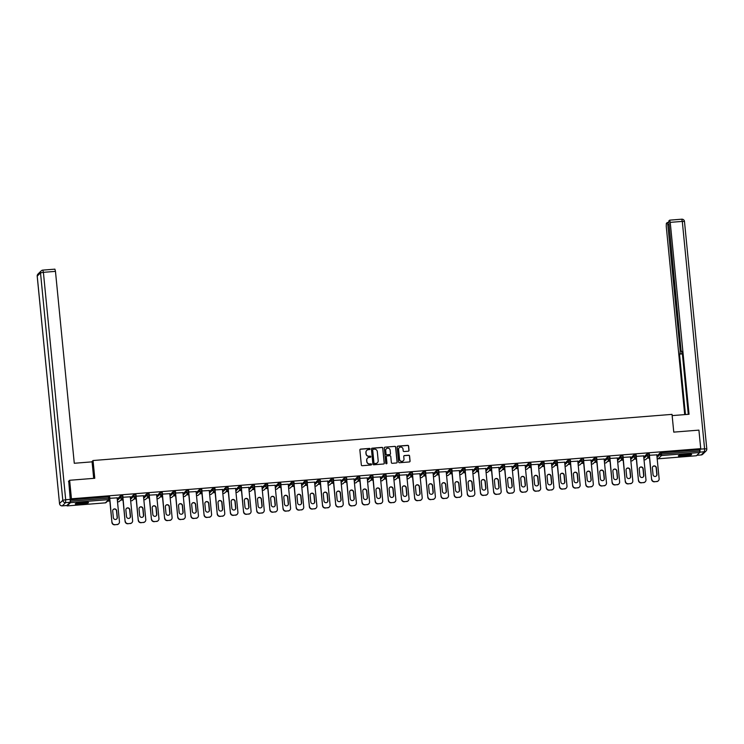 <?xml version="1.0" encoding="UTF-8"?>
<svg xmlns="http://www.w3.org/2000/svg" width="744" height="744" viewBox="0 0 744 744"><rect width="100%" height="100%" fill="white"/><g stroke="black" fill="none" stroke-linecap="round" stroke-linejoin="round"><path stroke-width="1.12" d="M370.056 448.939A0.586 0.577 45.4 0 0 369.415 448.409L360.617 449.106A0.837 0.828 45.4 0 0 359.873 449.999L361.333 464.944A0.837 0.828 45.4 0 0 362.244 465.707L371.042 465A0.586 0.577 45.4 0 0 371.572 464.377A0.586 0.577 45.4 0 0 370.931 463.838L369.796 463.931A2.688 2.641 45.4 0 1 366.885 461.485L366.764 460.238A2.688 2.641 45.4 0 1 369.154 457.374L370.289 457.281A0.586 0.577 45.4 0 0 370.81 456.658A0.586 0.577 45.4 0 0 370.177 456.119L369.033 456.212A2.688 2.641 45.4 0 1 366.122 453.766L366.002 452.529A2.688 2.641 45.4 0 1 368.392 449.655L369.536 449.571A0.586 0.577 45.4 0 0 370.056 448.939M369.824 449.46A0.586 0.577 45.4 0 0 369.303 448.52L360.505 449.218A0.837 0.828 45.4 0 0 360.059 449.395M371.34 464.898A0.586 0.577 45.4 0 0 370.819 463.958L369.796 463.931M370.586 457.179A0.586 0.577 45.4 0 0 370.056 456.239L369.033 456.212M685.912 454.268A6.677 0.809 174.4 0 0 678.361 455.821A6.677 0.809 174.4 0 0 684.099 456.063A6.677 0.809 174.4 0 0 691.641 454.51A6.677 0.809 174.4 0 0 685.912 454.268M82.779 502.339A6.677 0.809 174.4 0 0 75.237 503.893A6.677 0.809 174.4 0 0 80.966 504.134A6.677 0.809 174.4 0 0 88.517 502.581A6.677 0.809 174.4 0 0 82.779 502.339M408.279 451.208A0.837 0.828 45.4 0 0 409.023 450.306L408.614 446.121A0.837 0.828 45.4 0 0 407.703 445.358L397.928 446.13A0.837 0.828 45.4 0 0 397.184 447.032L398.644 461.968A0.837 0.828 45.4 0 0 399.556 462.731L409.33 461.95A0.837 0.828 45.4 0 0 410.074 461.057L409.581 455.988A0.837 0.828 45.4 0 0 408.67 455.226L404.485 455.561A0.837 0.828 45.4 0 0 403.741 456.463L403.992 458.964A2.251 2.204 45.4 0 1 401.025 461.224A2.251 2.204 45.4 0 1 399.556 459.318L398.589 449.488A2.251 2.204 45.4 0 1 401.555 447.228A2.251 2.204 45.4 0 1 403.025 449.134L403.183 450.771A0.837 0.828 45.4 0 0 404.094 451.534L408.279 451.208M68.485 481.405L69.629 480.28L94.776 478.271L93.037 460.527L672.027 414.371L673.766 432.125L698.914 430.125L700.727 448.641L71.452 498.796L70.364 499.866L70.494 501.214L108.717 498.173L108.587 496.815L70.364 499.866M69.629 480.28L71.452 498.796M382.853 448.167A0.837 0.828 45.4 0 0 381.942 447.404L372.177 448.186A0.837 0.828 45.4 0 0 371.423 449.078L372.893 464.014A0.837 0.828 45.4 0 0 373.795 464.786L383.569 464.005A0.837 0.828 45.4 0 0 384.323 463.112L382.742 448.288A0.837 0.828 45.4 0 0 381.83 447.525L372.056 448.297A0.837 0.828 45.4 0 0 371.609 448.474M385.048 447.163L394.822 446.381A0.837 0.828 45.4 0 1 395.734 447.144L397.194 462.08A0.837 0.828 45.4 0 1 396.45 462.973L392.265 463.307A0.837 0.828 45.4 0 1 391.363 462.545L390.767 456.491A0.837 0.828 45.4 0 0 389.856 455.728L387.085 455.942A0.837 0.828 45.4 0 0 386.331 456.844L386.954 463.149A0.586 0.577 45.4 0 1 386.173 463.745A0.586 0.577 45.4 0 1 385.792 463.242L384.304 448.055A0.837 0.828 45.4 0 1 385.048 447.163L394.822 446.381M93.037 460.527L91.651 461.885M66.941 505.418L67.127 505.911L70.448 502.656L70.494 501.214M105.332 502.86L67.127 505.911L105.378 502.851L108.671 499.615L70.448 502.656M700.727 448.641L699.639 449.711L699.723 452.501L696.384 455.747M649.512 457.988L647.159 458.174M636.343 459.039L633.99 459.225M623.184 460.08L620.831 460.276M610.024 461.131L607.671 461.317M596.855 462.182L594.503 462.368M583.696 463.233L581.343 463.419M570.536 464.284L568.184 464.47M557.368 465.335L555.015 465.521M544.208 466.376L541.855 466.572M531.049 467.427L528.696 467.613M517.88 468.478L515.527 468.664M504.72 469.529L502.367 469.715M491.561 470.58L489.208 470.766M478.392 471.622L476.039 471.817M465.233 472.673L462.88 472.858M452.064 473.723L449.72 473.909M438.904 474.774L436.551 474.96M425.745 475.825L423.392 476.011M412.576 476.867L410.223 477.062M399.416 477.918L397.064 478.104M386.257 478.969L383.904 479.155M373.088 480.019L370.735 480.206M359.929 481.07L357.576 481.256M346.769 482.121L344.416 482.307M333.6 483.163L331.247 483.349M320.441 484.214L318.088 484.4M307.281 485.265L304.928 485.451M294.113 486.316L291.76 486.502M280.953 487.366L278.6 487.553M267.793 488.408L265.441 488.603M254.625 489.459L252.272 489.645M241.465 490.51L239.112 490.696M228.306 491.561L225.953 491.747M215.137 492.612L212.784 492.798M201.977 493.653L199.625 493.849M188.809 494.704L186.456 494.89M175.649 495.755L173.296 495.941M162.49 496.806L160.137 496.992M149.321 497.857L146.968 498.043M136.161 498.899L133.808 499.094M123.002 499.949L120.649 500.135M109.833 501L107.48 501.186M117.264 497.857L109.824 498.294M656.906 456.053L659.984 453.031L661.416 452.752L661.556 454.11L699.779 451.059M699.639 449.711L661.416 452.752M108.587 496.815L109.684 496.862L109.805 498.201M643.746 457.104L646.815 454.073L649.363 453.849L649.475 455.179M630.587 458.155L633.656 455.123L636.194 454.9L636.315 456.23M620.496 456.174L623.035 455.951L623.156 457.328A1.283 1.256 45.4 0 1 622.793 458.341A1.283 1.283 0 0 0 623.165 457.3L620.626 457.532L620.496 456.174L617.418 459.197M607.327 457.225L609.875 457.002L609.996 458.378A1.283 1.256 45.4 0 1 609.624 459.392A1.283 1.283 0 0 0 610.006 458.351L607.457 458.574L607.327 457.225L604.258 460.248M591.099 461.299L594.168 458.276L596.707 458.044L596.827 459.383M581.008 459.327L583.547 459.094L583.668 460.471A1.283 1.256 45.4 0 1 583.305 461.485A1.283 1.283 0 0 0 583.677 460.452L581.138 460.676L581.008 459.327L577.93 462.349M564.77 463.4L567.839 460.369L570.388 460.145L570.499 461.475M554.68 461.42L557.219 461.196L557.34 462.573A1.283 1.256 45.4 0 1 556.977 463.586A1.283 1.283 0 0 0 557.358 462.545L554.81 462.777L554.68 461.42L551.611 464.451M538.442 465.493L541.511 462.47L544.059 462.247L544.171 463.577M528.352 463.521L530.9 463.289L531.021 464.675A1.283 1.256 45.4 0 1 530.649 465.688A1.283 1.283 0 0 0 531.03 464.647L528.482 464.87L528.352 463.521L525.283 466.544M512.123 467.595L515.192 464.572L517.731 464.34L517.852 465.67M498.954 468.646L502.023 465.614L504.571 465.391L504.683 466.721M485.795 469.697L488.864 466.665L491.412 466.442L491.524 467.771M472.635 470.738L475.704 467.716L478.243 467.492L478.364 468.822M459.467 471.789L462.536 468.767L465.084 468.543L465.195 469.873M446.307 472.84L449.376 469.817L451.915 469.585L452.036 470.915M436.217 470.859L438.755 470.636L438.876 472.012A1.283 1.256 45.4 0 1 438.514 473.026A1.283 1.283 0 0 0 438.886 471.994L436.347 472.217L436.217 470.859L433.138 473.891M419.979 474.942L423.048 471.91L425.596 471.687L425.708 473.017M409.888 472.961L412.427 472.738L412.548 474.114A1.283 1.256 45.4 0 1 412.185 475.128A1.283 1.283 0 0 0 412.567 474.086L410.018 474.319L409.888 472.961L406.819 475.983M396.729 474.012L399.268 473.788L399.389 475.165A1.283 1.256 45.4 0 1 399.026 476.179A1.283 1.283 0 0 0 399.398 475.137L396.859 475.36L396.729 474.012L393.65 477.034M380.491 478.085L383.56 475.063L386.108 474.83L386.22 476.16M370.4 476.113L372.939 475.881L373.06 477.257A1.283 1.256 45.4 0 1 372.698 478.271A1.283 1.283 0 0 0 373.079 477.239L370.531 477.462L370.4 476.113L367.331 479.136M354.163 480.187L357.241 477.155L359.78 476.932L359.891 478.262M344.072 478.206L346.62 477.983L346.741 479.359A1.283 1.256 45.4 0 1 346.369 480.373A1.283 1.283 0 0 0 346.751 479.331L344.202 479.564L344.072 478.206L341.003 481.229M327.844 482.279L330.913 479.257L333.452 479.034L333.572 480.364M314.675 483.33L317.744 480.308L320.292 480.075L320.404 481.415M301.515 484.381L304.584 481.359L307.132 481.126L307.244 482.456M288.356 485.432L291.425 482.4L293.964 482.177L294.085 483.507M275.187 486.483L278.256 483.451L280.804 483.228L280.916 484.558M262.028 487.525L265.097 484.502L267.645 484.279L267.756 485.609M251.937 485.553L254.476 485.321L254.597 486.706A1.283 1.256 45.4 0 1 254.234 487.72A1.283 1.283 0 0 0 254.606 486.678L252.067 486.901L251.937 485.553L248.868 488.576M235.699 489.626L238.768 486.604L241.316 486.371L241.428 487.701M225.609 487.646L228.148 487.422L228.268 488.799A1.283 1.256 45.4 0 1 227.906 489.812A1.283 1.283 0 0 0 228.287 488.78L225.739 489.003L225.609 487.646L222.54 490.677M209.371 491.728L212.449 488.696L214.988 488.473L215.109 489.803M199.28 489.747L201.829 489.524L201.95 490.901A1.283 1.256 45.4 0 1 201.587 491.914A1.283 1.283 0 0 0 201.959 490.873L199.42 491.096L199.28 489.747L196.211 492.77M186.121 490.798L188.66 490.575L188.781 491.951A1.283 1.256 45.4 0 1 188.418 492.965A1.283 1.283 0 0 0 188.799 491.924L186.251 492.147L186.121 490.798L183.052 493.821M169.883 494.872L172.961 491.849L175.5 491.617L175.621 492.946M159.793 492.891L162.341 492.668L162.462 494.044A1.283 1.256 45.4 0 1 162.09 495.058A1.283 1.283 0 0 0 162.471 494.025L159.932 494.249L159.793 492.891L156.724 495.923M143.564 496.973L146.633 493.942L149.172 493.718L149.293 495.048M133.474 494.993L136.013 494.769L136.133 496.146A1.283 1.256 45.4 0 1 135.771 497.159A1.283 1.283 0 0 0 136.143 496.118L133.604 496.35L133.474 494.993L130.395 498.015M117.236 499.066L120.305 496.043L122.853 495.82L122.965 497.15M130.284 496.815L122.983 497.243M143.443 495.764L136.152 496.192M156.603 494.723L149.312 495.141M169.772 493.672L162.48 494.09M182.931 492.621L175.64 493.04M196.09 491.57L188.799 491.998M209.259 490.519L201.968 490.947M222.419 489.478L215.128 489.896M235.588 488.427L228.287 488.845M248.747 487.376L241.456 487.794M261.907 486.325L254.615 486.753M275.075 485.274L267.775 485.702M288.235 484.223L280.944 484.651M301.394 483.181L294.103 483.6M314.563 482.131L307.263 482.549M327.723 481.08L320.432 481.508M340.882 480.029L333.591 480.457M354.051 478.978L346.751 479.406M367.211 477.936L359.919 478.355M380.37 476.885L373.079 477.304M393.539 475.834L386.238 476.262M406.698 474.784L399.407 475.211M419.858 473.733L412.567 474.161M433.027 472.691L425.735 473.11M446.186 471.64L438.895 472.059M459.355 470.589L452.054 471.008M472.514 469.538L465.223 469.966M485.674 468.488L478.383 468.915M498.843 467.446L491.542 467.864M512.002 466.395L504.711 466.814M525.162 465.344L517.87 465.763M538.331 464.293L531.03 464.721M551.49 463.242L544.199 463.67M564.649 462.191L557.358 462.619M577.818 461.15L570.518 461.568M590.978 460.099L583.687 460.517M604.137 459.048L596.846 459.476M617.306 457.997L610.006 458.425M630.466 456.946L623.174 457.374M643.625 455.905L636.334 456.323M656.794 454.854L649.503 455.272M366.708 450.455A2.688 2.641 45.4 0 0 365.89 452.64L366.002 452.529M368.922 456.332A2.688 2.641 45.4 0 1 366.011 453.887L365.89 452.64M367.471 458.174A2.688 2.641 45.4 0 0 366.643 460.359L366.764 460.238M369.675 464.042A2.688 2.641 45.4 0 1 366.764 461.606L366.643 460.359M384.016 463.828A0.837 0.828 45.4 0 0 384.202 463.224L382.742 448.288M373.2 449.274A0.586 0.577 45.4 0 0 372.679 449.906L373.962 463.01A0.586 0.577 45.4 0 0 374.595 463.549L375.794 463.456A2.688 2.641 45.4 0 0 378.185 460.583L377.31 451.627A2.688 2.641 45.4 0 0 374.399 449.181L373.2 449.274M372.791 449.497A0.586 0.577 45.4 0 0 372.558 450.018L372.679 449.906M377.366 462.768A2.688 2.641 45.4 0 1 375.683 463.568L374.483 463.661A0.586 0.577 45.4 0 1 373.841 463.131L372.558 450.018M396.896 462.796A0.837 0.828 45.4 0 0 397.082 462.191L395.613 447.256A0.837 0.828 45.4 0 0 394.711 446.493M386.517 456.239A0.837 0.828 45.4 0 0 386.22 456.956L386.954 463.149M390.144 450.204A2.251 2.204 45.4 0 0 386.359 448.781A2.251 2.204 45.4 0 0 385.718 450.557L386.062 454.017A0.837 0.828 45.4 0 0 386.964 454.789L389.744 454.565A0.837 0.828 45.4 0 0 390.488 453.663L390.144 450.204M386.303 448.837A2.251 2.204 45.4 0 0 385.606 450.669L385.718 450.557M390.191 454.389A0.837 0.828 45.4 0 1 389.624 454.677L386.852 454.9A0.837 0.828 45.4 0 1 385.941 454.138L385.606 450.669M399.175 447.767A2.251 2.204 45.4 0 0 398.477 449.599L398.589 449.488M403.295 460.806A2.251 2.204 45.4 0 1 399.444 459.439L398.477 449.599M409.777 461.773A0.837 0.828 45.4 0 0 409.963 461.168L409.46 456.109A0.837 0.828 45.4 0 0 408.558 455.347L404.373 455.681A0.837 0.828 45.4 0 0 403.927 455.858M408.726 451.031A0.837 0.828 45.4 0 0 408.902 450.427L408.493 446.233A0.837 0.828 45.4 0 0 407.582 445.47L397.817 446.251A0.837 0.828 45.4 0 0 397.37 446.428M114.725 524.808L117.171 524.455L114.725 524.808A2.567 2.52 -134.6 0 1 111.944 522.474L109.638 499.01M118.64 523.832A2.567 2.52 -134.6 0 1 117.003 524.632M113.2 509.547A2.009 1.972 -134.6 0 1 116.501 510.905L117.152 517.499A2.009 1.972 -134.6 0 1 116.669 519.005M111.944 522.474L109.796 498.629M112.112 522.307A2.567 2.52 45.4 0 0 114.892 524.641M117.171 524.455A2.567 2.52 45.4 0 0 119.459 521.721L117.106 497.708M112.716 511.054A2.009 1.972 -134.6 0 1 115.367 509.026A2.009 1.972 -134.6 0 1 116.678 510.737L117.329 517.331A2.009 1.972 -134.6 0 1 114.669 519.349A2.009 1.972 -134.6 0 1 113.358 517.647L112.716 511.054M127.884 523.757L130.34 523.404L127.884 523.757A2.567 2.52 -134.6 0 1 125.104 521.423L122.807 497.959M131.8 522.781A2.567 2.52 -134.6 0 1 130.163 523.581M126.359 508.505A2.009 1.972 -134.6 0 1 129.67 509.863L130.312 516.457A2.009 1.972 -134.6 0 1 129.828 517.954M125.104 521.423L122.955 497.578M125.28 521.256A2.567 2.52 45.4 0 0 128.061 523.59M130.34 523.404A2.567 2.52 45.4 0 0 132.618 520.67L130.265 496.657M125.876 510.003A2.009 1.972 -134.6 0 1 128.526 507.985A2.009 1.972 -134.6 0 1 129.847 509.686L130.488 516.28A2.009 1.972 -134.6 0 1 127.838 518.308A2.009 1.972 -134.6 0 1 126.527 516.596L125.876 510.003M141.044 522.716L143.499 522.362L141.044 522.716A2.567 2.52 -134.6 0 1 138.263 520.381L135.966 496.908M144.968 521.73A2.567 2.52 -134.6 0 1 143.322 522.53M139.528 507.454A2.009 1.972 -134.6 0 1 142.829 508.812L143.48 515.406A2.009 1.972 -134.6 0 1 142.988 516.903M138.263 520.381L136.124 496.527M138.44 520.205A2.567 2.52 45.4 0 0 141.221 522.539M143.499 522.362A2.567 2.52 45.4 0 0 145.787 519.619L143.425 495.616M139.035 508.952A2.009 1.972 -134.6 0 1 141.695 506.934A2.009 1.972 -134.6 0 1 143.006 508.636L143.648 515.229A2.009 1.972 -134.6 0 1 140.997 517.257A2.009 1.972 -134.6 0 1 139.686 515.546L139.035 508.952M154.213 521.665L156.659 521.312L154.213 521.665A2.567 2.52 -134.6 0 1 151.432 519.331L149.126 495.857M158.128 520.688A2.567 2.52 -134.6 0 1 156.491 521.479M152.687 506.404A2.009 1.972 -134.6 0 1 155.989 507.761L156.64 514.355A2.009 1.972 -134.6 0 1 156.156 515.852M151.432 519.331L149.284 495.476M151.609 519.154A2.567 2.52 45.4 0 0 154.38 521.488M156.659 521.312A2.567 2.52 45.4 0 0 158.946 518.568L156.593 494.565M152.204 507.901A2.009 1.972 -134.6 0 1 154.854 505.883A2.009 1.972 -134.6 0 1 156.166 507.585L156.817 514.178A2.009 1.972 -134.6 0 1 154.166 516.206A2.009 1.972 -134.6 0 1 152.846 514.495L152.204 507.901M167.372 520.614L169.827 520.261L167.372 520.614A2.567 2.52 -134.6 0 1 164.591 518.28L162.294 494.806M171.287 519.638A2.567 2.52 -134.6 0 1 169.651 520.428M165.847 505.353A2.009 1.972 -134.6 0 1 169.158 506.711L169.799 513.304A2.009 1.972 -134.6 0 1 169.316 514.811M164.591 518.28L162.443 494.425M164.768 518.103A2.567 2.52 45.4 0 0 167.549 520.437M169.827 520.261A2.567 2.52 45.4 0 0 172.106 517.526L169.753 493.514M165.363 506.859A2.009 1.972 -134.6 0 1 168.014 504.832A2.009 1.972 -134.6 0 1 169.334 506.543L169.976 513.137A2.009 1.972 -134.6 0 1 167.326 515.155A2.009 1.972 -134.6 0 1 166.014 513.453L165.363 506.859M180.532 519.563L182.987 519.21L180.532 519.563A2.567 2.52 -134.6 0 1 177.751 517.229L175.454 493.765M184.456 518.587A2.567 2.52 -134.6 0 1 182.81 519.386M179.016 504.302A2.009 1.972 -134.6 0 1 182.317 505.66L182.968 512.253A2.009 1.972 -134.6 0 1 182.475 513.76M177.751 517.229L175.612 493.384M177.928 517.061A2.567 2.52 45.4 0 0 180.708 519.396M182.987 519.21A2.567 2.52 45.4 0 0 185.275 516.476L182.912 492.463M178.532 505.808A2.009 1.972 -134.6 0 1 181.183 503.781A2.009 1.972 -134.6 0 1 182.494 505.492L183.136 512.086A2.009 1.972 -134.6 0 1 180.485 514.104A2.009 1.972 -134.6 0 1 179.174 512.402L178.532 505.808M87.29 502.246A5.775 0.698 -5.6 0 1 83.979 503A5.775 0.698 -5.6 0 1 76.372 503.316M77.943 502.963A5.348 0.651 174.4 0 0 83.774 502.544A5.348 0.651 174.4 0 0 85.681 502.2M75.832 503.483A6.631 0.809 174.4 0 0 84.295 503.074A6.631 0.809 174.4 0 0 87.848 502.302M690.423 454.175A5.775 0.698 -5.6 0 1 687.103 454.928A5.775 0.698 -5.6 0 1 679.495 455.244M681.067 454.891A5.348 0.651 174.4 0 0 686.898 454.472A5.348 0.651 174.4 0 0 688.804 454.128M678.965 455.412A6.631 0.809 174.4 0 0 687.428 454.993A6.631 0.809 174.4 0 0 690.971 454.231M93.698 478.364L92.079 461.847L74.279 463.27L55.465 271.365L43.394 272.332L65.695 499.736L70.252 499.373L68.718 481.182M66.858 505.501L70.15 502.256L65.593 502.619L62.301 505.864L66.765 505.511M42.892 270.128L54.907 269.151L55.465 271.365M70.252 499.373L70.15 502.256M672.148 415.617L689.046 414.269L670.232 222.363L669.674 220.15L668.744 221.042L681.002 349.885L681.551 352.107L682.192 352.033L681.551 352.107M688.302 414.334L682.146 351.54L681.597 352.079M701.108 454.947L701.155 454.965A2.567 2.567 0 0 0 702.755 454.231A2.567 2.52 45.4 0 1 701.201 454.937L696.886 455.3L701.201 454.937L704.494 451.692L699.797 452.194M668.726 224.669L667.824 224.744L667.266 222.521L666.345 223.414L666.243 226.297L684.703 414.613M682.322 353.4L679.523 354.125L685.457 414.557M680.072 353.586L680.174 350.703L681.086 350.629M667.824 224.744L680.174 350.703M699.937 452.054L700.048 449.311M682.378 353.893L679.523 354.125M193.7 518.512L196.146 518.159L193.7 518.512A2.567 2.52 -134.6 0 1 190.92 516.178L188.613 492.714M197.616 517.536A2.567 2.52 -134.6 0 1 195.979 518.336M192.175 503.26A2.009 1.972 -134.6 0 1 195.486 504.609L196.128 511.212A2.009 1.972 -134.6 0 1 195.644 512.709M190.92 516.178L188.771 492.333M191.096 516.011A2.567 2.52 45.4 0 0 193.877 518.345M196.146 518.159A2.567 2.52 45.4 0 0 198.434 515.425L196.081 491.412M191.692 504.758A2.009 1.972 -134.6 0 1 194.342 502.739A2.009 1.972 -134.6 0 1 195.653 504.441L196.304 511.035A2.009 1.972 -134.6 0 1 193.654 513.053A2.009 1.972 -134.6 0 1 192.333 511.351L191.692 504.758M206.86 517.461L209.315 517.108L206.86 517.461A2.567 2.52 -134.6 0 1 204.079 515.127L201.782 491.663M210.775 516.485A2.567 2.52 -134.6 0 1 209.138 517.285M205.344 502.209A2.009 1.972 -134.6 0 1 208.645 503.567L209.287 510.161A2.009 1.972 -134.6 0 1 208.804 511.658M204.079 515.127L201.931 491.282M204.256 514.96A2.567 2.52 45.4 0 0 207.037 517.294M209.315 517.108A2.567 2.52 45.4 0 0 211.594 514.374L209.241 490.361M204.851 503.707A2.009 1.972 -134.6 0 1 207.502 501.689A2.009 1.972 -134.6 0 1 208.822 503.39L209.464 509.984A2.009 1.972 -134.6 0 1 206.813 512.011A2.009 1.972 -134.6 0 1 205.502 510.3L204.851 503.707M220.019 516.42L222.475 516.066L220.019 516.42A2.567 2.52 -134.6 0 1 217.248 514.085L214.942 490.612M223.944 515.443A2.567 2.52 -134.6 0 1 222.298 516.234M218.504 501.158A2.009 1.972 -134.6 0 1 221.805 502.516L222.456 509.11A2.009 1.972 -134.6 0 1 221.963 510.607M217.248 514.085L215.1 490.231M217.415 513.909A2.567 2.52 45.4 0 0 220.196 516.243M222.475 516.066A2.567 2.52 45.4 0 0 224.762 513.323L222.41 489.32M218.02 502.656A2.009 1.972 -134.6 0 1 220.67 500.638A2.009 1.972 -134.6 0 1 221.982 502.339L222.633 508.933A2.009 1.972 -134.6 0 1 219.973 510.961A2.009 1.972 -134.6 0 1 218.662 509.249L218.02 502.656M233.188 515.369L235.643 515.015L233.188 515.369A2.567 2.52 -134.6 0 1 230.407 513.034L228.101 489.561M237.103 514.392A2.567 2.52 -134.6 0 1 235.467 515.183M231.663 500.108A2.009 1.972 -134.6 0 1 234.974 501.465L235.615 508.059A2.009 1.972 -134.6 0 1 235.132 509.566M230.407 513.034L228.259 489.18M230.584 512.858A2.567 2.52 45.4 0 0 233.365 515.192M235.643 515.015A2.567 2.52 45.4 0 0 237.922 512.272L235.569 488.269M231.179 501.614A2.009 1.972 -134.6 0 1 233.83 499.587A2.009 1.972 -134.6 0 1 235.141 501.298L235.792 507.892A2.009 1.972 -134.6 0 1 233.142 509.91A2.009 1.972 -134.6 0 1 231.821 508.208L231.179 501.614M246.348 514.318L248.803 513.965L246.348 514.318A2.567 2.52 -134.6 0 1 243.567 511.984L241.27 488.52M250.263 513.341A2.567 2.52 -134.6 0 1 248.626 514.141M244.832 499.057A2.009 1.972 -134.6 0 1 248.133 500.414L248.775 507.008A2.009 1.972 -134.6 0 1 248.291 508.515M243.567 511.984L241.419 488.138M243.744 511.816A2.567 2.52 45.4 0 0 246.524 514.151M248.803 513.965A2.567 2.52 45.4 0 0 251.081 511.23L248.728 487.218M244.339 500.563A2.009 1.972 -134.6 0 1 246.989 498.536A2.009 1.972 -134.6 0 1 248.31 500.247L248.952 506.841A2.009 1.972 -134.6 0 1 246.301 508.859A2.009 1.972 -134.6 0 1 244.99 507.157L244.339 500.563M259.517 513.267L261.962 512.914L259.517 513.267A2.567 2.52 -134.6 0 1 256.736 510.933L254.429 487.469M263.432 512.291A2.567 2.52 -134.6 0 1 261.786 513.09M257.991 498.006A2.009 1.972 -134.6 0 1 261.293 499.364L261.944 505.957A2.009 1.972 -134.6 0 1 261.451 507.464M256.736 510.933L254.588 487.088M256.903 510.765A2.567 2.52 45.4 0 0 259.684 513.1M261.962 512.914A2.567 2.52 45.4 0 0 264.25 510.179L261.897 486.167M257.508 499.512A2.009 1.972 -134.6 0 1 260.158 497.485A2.009 1.972 -134.6 0 1 261.469 499.196L262.121 505.79A2.009 1.972 -134.6 0 1 259.461 507.808A2.009 1.972 -134.6 0 1 258.149 506.106L257.508 499.512M272.676 512.216L275.131 511.863L272.676 512.216A2.567 2.52 -134.6 0 1 269.895 509.882L267.598 486.418M276.591 511.24A2.567 2.52 -134.6 0 1 274.954 512.039M271.151 496.964A2.009 1.972 -134.6 0 1 274.462 498.322L275.103 504.916A2.009 1.972 -134.6 0 1 274.62 506.413M269.895 509.882L267.747 486.037M270.072 509.714A2.567 2.52 45.4 0 0 272.853 512.049M275.131 511.863A2.567 2.52 45.4 0 0 277.41 509.129L275.057 485.116M270.667 498.461A2.009 1.972 -134.6 0 1 273.318 496.443A2.009 1.972 -134.6 0 1 274.629 498.145L275.28 504.739A2.009 1.972 -134.6 0 1 272.63 506.766A2.009 1.972 -134.6 0 1 271.309 505.055L270.667 498.461M285.836 511.175L288.291 510.821L285.836 511.175A2.567 2.52 -134.6 0 1 283.055 508.84L280.758 485.367M289.751 510.198A2.567 2.52 -134.6 0 1 288.114 510.989M284.32 495.913A2.009 1.972 -134.6 0 1 287.621 497.271L288.272 503.865A2.009 1.972 -134.6 0 1 287.779 505.362M283.055 508.84L280.907 484.986M283.232 508.664A2.567 2.52 45.4 0 0 286.012 510.998M288.291 510.821A2.567 2.52 45.4 0 0 290.569 508.078L288.216 484.074M283.827 497.411A2.009 1.972 -134.6 0 1 286.487 495.392A2.009 1.972 -134.6 0 1 287.798 497.094L288.44 503.688A2.009 1.972 -134.6 0 1 285.789 505.715A2.009 1.972 -134.6 0 1 284.478 504.004L283.827 497.411M299.004 510.124L301.45 509.77L299.004 510.124A2.567 2.52 -134.6 0 1 296.224 507.789L293.917 484.316M302.92 509.147A2.567 2.52 -134.6 0 1 301.283 509.938M297.479 494.862A2.009 1.972 -134.6 0 1 300.781 496.22L301.432 502.814A2.009 1.972 -134.6 0 1 300.948 504.32M296.224 507.789L294.075 483.935M296.391 507.613A2.567 2.52 45.4 0 0 299.172 509.947M301.45 509.77A2.567 2.52 45.4 0 0 303.738 507.027L301.385 483.023M296.996 496.369A2.009 1.972 -134.6 0 1 299.646 494.341A2.009 1.972 -134.6 0 1 300.957 496.053L301.608 502.646A2.009 1.972 -134.6 0 1 298.949 504.665A2.009 1.972 -134.6 0 1 297.637 502.963L296.996 496.369M312.164 509.073L314.619 508.719L312.164 509.073A2.567 2.52 -134.6 0 1 309.383 506.738L307.086 483.274M316.079 508.096A2.567 2.52 -134.6 0 1 314.442 508.887M310.639 493.811A2.009 1.972 -134.6 0 1 313.949 495.169L314.591 501.763A2.009 1.972 -134.6 0 1 314.108 503.269M309.383 506.738L307.235 482.884M309.56 506.571A2.567 2.52 45.4 0 0 312.341 508.905M314.619 508.719A2.567 2.52 45.4 0 0 316.898 505.985L314.545 481.973M310.155 495.318A2.009 1.972 -134.6 0 1 312.806 493.291A2.009 1.972 -134.6 0 1 314.117 495.002L314.768 501.596A2.009 1.972 -134.6 0 1 312.117 503.614A2.009 1.972 -134.6 0 1 310.806 501.912L310.155 495.318M325.323 508.022L327.779 507.668L325.323 508.022A2.567 2.52 -134.6 0 1 322.543 505.688L320.246 482.224M329.239 507.045A2.567 2.52 -134.6 0 1 327.602 507.845M323.807 492.761A2.009 1.972 -134.6 0 1 327.109 494.118L327.76 500.712A2.009 1.972 -134.6 0 1 327.267 502.219M322.543 505.688L320.394 481.842M322.719 505.52A2.567 2.52 45.4 0 0 325.5 507.854M327.779 507.668A2.567 2.52 45.4 0 0 330.057 504.934L327.704 480.922M323.315 494.267A2.009 1.972 -134.6 0 1 325.974 492.24A2.009 1.972 -134.6 0 1 327.286 493.951L327.927 500.545A2.009 1.972 -134.6 0 1 325.277 502.563A2.009 1.972 -134.6 0 1 323.966 500.861L323.315 494.267M338.492 506.971L340.938 506.618L338.492 506.971A2.567 2.52 -134.6 0 1 335.711 504.637L333.405 481.173M342.407 505.994A2.567 2.52 -134.6 0 1 340.771 506.794M336.967 491.719A2.009 1.972 -134.6 0 1 340.268 493.077L340.919 499.67A2.009 1.972 -134.6 0 1 340.436 501.168M335.711 504.637L333.563 480.791M335.879 504.469A2.567 2.52 45.4 0 0 338.659 506.804M340.938 506.618A2.567 2.52 45.4 0 0 343.226 503.883L340.873 479.871M336.483 493.216A2.009 1.972 -134.6 0 1 339.134 491.198A2.009 1.972 -134.6 0 1 340.445 492.9L341.096 499.494A2.009 1.972 -134.6 0 1 338.436 501.521A2.009 1.972 -134.6 0 1 337.125 499.81L336.483 493.216M351.652 505.929L354.107 505.576L351.652 505.929A2.567 2.52 -134.6 0 1 348.871 503.595L346.574 480.122M355.567 504.953A2.567 2.52 -134.6 0 1 353.93 505.743M350.126 490.668A2.009 1.972 -134.6 0 1 353.437 492.026L354.079 498.62A2.009 1.972 -134.6 0 1 353.595 500.117M348.871 503.595L346.723 479.741M349.048 503.418A2.567 2.52 45.4 0 0 351.828 505.753M354.107 505.576A2.567 2.52 45.4 0 0 356.385 502.832L354.032 478.829M349.643 492.165A2.009 1.972 -134.6 0 1 352.293 490.147A2.009 1.972 -134.6 0 1 353.614 491.849L354.256 498.443A2.009 1.972 -134.6 0 1 351.605 500.47A2.009 1.972 -134.6 0 1 350.294 498.759L349.643 492.165M364.811 504.878L367.266 504.525L364.811 504.878A2.567 2.52 -134.6 0 1 362.03 502.544L359.733 479.071M368.726 503.902A2.567 2.52 -134.6 0 1 367.09 504.692M363.295 489.617A2.009 1.972 -134.6 0 1 366.597 490.975L367.248 497.569A2.009 1.972 -134.6 0 1 366.755 499.066M362.03 502.544L359.891 478.69M362.207 502.367A2.567 2.52 45.4 0 0 364.988 504.702M367.266 504.525A2.567 2.52 45.4 0 0 369.554 501.781L367.192 477.778M362.802 491.114A2.009 1.972 -134.6 0 1 365.462 489.096A2.009 1.972 -134.6 0 1 366.773 490.798L367.415 497.392A2.009 1.972 -134.6 0 1 364.765 499.419A2.009 1.972 -134.6 0 1 363.453 497.708L362.802 491.114M377.98 503.828L380.426 503.474L377.98 503.828A2.567 2.52 -134.6 0 1 375.199 501.493L372.893 478.029M381.895 502.851A2.567 2.52 -134.6 0 1 380.258 503.642M376.455 488.566A2.009 1.972 -134.6 0 1 379.756 489.924L380.407 496.518A2.009 1.972 -134.6 0 1 379.924 498.024M375.199 501.493L373.051 477.639M375.376 501.316A2.567 2.52 45.4 0 0 378.147 503.651M380.426 503.474A2.567 2.52 45.4 0 0 382.714 500.74L380.361 476.727M375.971 490.073A2.009 1.972 -134.6 0 1 378.622 488.045A2.009 1.972 -134.6 0 1 379.933 489.757L380.584 496.35A2.009 1.972 -134.6 0 1 377.933 498.368A2.009 1.972 -134.6 0 1 376.613 496.666L375.971 490.073M391.139 502.777L393.595 502.423L391.139 502.777A2.567 2.52 -134.6 0 1 388.359 500.442L386.062 476.978M395.055 501.8A2.567 2.52 -134.6 0 1 393.418 502.6M389.614 487.515A2.009 1.972 -134.6 0 1 392.925 488.873L393.567 495.467A2.009 1.972 -134.6 0 1 393.083 496.973M388.359 500.442L386.21 476.597M388.535 500.275A2.567 2.52 45.4 0 0 391.316 502.609M393.595 502.423A2.567 2.52 45.4 0 0 395.873 499.689L393.52 475.676M389.131 489.022A2.009 1.972 -134.6 0 1 391.781 486.995A2.009 1.972 -134.6 0 1 393.102 488.706L393.743 495.299A2.009 1.972 -134.6 0 1 391.093 497.318A2.009 1.972 -134.6 0 1 389.782 495.616L389.131 489.022M404.299 501.726L406.754 501.372L404.299 501.726A2.567 2.52 -134.6 0 1 401.518 499.391L399.221 475.928M408.224 500.749A2.567 2.52 -134.6 0 1 406.577 501.549M402.783 486.474A2.009 1.972 -134.6 0 1 406.084 487.832L406.736 494.425A2.009 1.972 -134.6 0 1 406.243 495.923M401.518 499.391L399.379 475.546M401.695 499.224A2.567 2.52 45.4 0 0 404.476 501.558M406.754 501.372A2.567 2.52 45.4 0 0 409.042 498.638L406.68 474.626M402.29 487.971A2.009 1.972 -134.6 0 1 404.95 485.953A2.009 1.972 -134.6 0 1 406.261 487.655L406.903 494.249A2.009 1.972 -134.6 0 1 404.252 496.276A2.009 1.972 -134.6 0 1 402.941 494.565L402.29 487.971M417.468 500.684L419.914 500.331L417.468 500.684A2.567 2.52 -134.6 0 1 414.687 498.35L412.381 474.877M421.383 499.698A2.567 2.52 -134.6 0 1 419.746 500.498M415.942 485.423A2.009 1.972 -134.6 0 1 419.253 486.781L419.895 493.374A2.009 1.972 -134.6 0 1 419.411 494.872M414.687 498.35L412.539 474.495M414.864 498.173A2.567 2.52 45.4 0 0 417.644 500.507M419.914 500.331A2.567 2.52 45.4 0 0 422.201 497.587L419.849 473.584M415.459 486.92A2.009 1.972 -134.6 0 1 418.109 484.902A2.009 1.972 -134.6 0 1 419.421 486.604L420.072 493.198A2.009 1.972 -134.6 0 1 417.421 495.225A2.009 1.972 -134.6 0 1 416.101 493.514L415.459 486.92M430.627 499.633L433.082 499.28L430.627 499.633A2.567 2.52 -134.6 0 1 427.847 497.299L425.549 473.826M434.543 498.657A2.567 2.52 -134.6 0 1 432.906 499.447M429.111 484.372A2.009 1.972 -134.6 0 1 432.413 485.73L433.055 492.323A2.009 1.972 -134.6 0 1 432.571 493.821M427.847 497.299L425.698 473.444M428.023 497.122A2.567 2.52 45.4 0 0 430.804 499.457M433.082 499.28A2.567 2.52 45.4 0 0 435.361 496.536L433.008 472.533M428.618 485.869A2.009 1.972 -134.6 0 1 431.269 483.851A2.009 1.972 -134.6 0 1 432.589 485.553L433.231 492.147A2.009 1.972 -134.6 0 1 430.581 494.174A2.009 1.972 -134.6 0 1 429.269 492.463L428.618 485.869M443.787 498.582L446.242 498.229L443.787 498.582A2.567 2.52 -134.6 0 1 441.015 496.248L438.709 472.775M447.711 497.606A2.567 2.52 -134.6 0 1 446.065 498.396M442.271 483.321A2.009 1.972 -134.6 0 1 445.572 484.679L446.223 491.273A2.009 1.972 -134.6 0 1 445.73 492.779M441.015 496.248L438.867 472.394M441.183 496.071A2.567 2.52 45.4 0 0 443.963 498.406M446.242 498.229A2.567 2.52 45.4 0 0 448.53 495.495L446.168 471.482M441.787 484.828A2.009 1.972 -134.6 0 1 444.438 482.8A2.009 1.972 -134.6 0 1 445.749 484.511L446.391 491.105A2.009 1.972 -134.6 0 1 443.74 493.123A2.009 1.972 -134.6 0 1 442.429 491.421L441.787 484.828M456.956 497.531L459.411 497.178L456.956 497.531A2.567 2.52 -134.6 0 1 454.175 495.197L451.868 471.733M460.871 496.555A2.567 2.52 -134.6 0 1 459.234 497.355M455.43 482.27A2.009 1.972 -134.6 0 1 458.741 483.628L459.383 490.222A2.009 1.972 -134.6 0 1 458.899 491.728M454.175 495.197L452.027 471.352M454.352 495.03A2.567 2.52 45.4 0 0 457.132 497.364M459.411 497.178A2.567 2.52 45.4 0 0 461.689 494.444L459.336 470.431M454.947 483.777A2.009 1.972 -134.6 0 1 457.597 481.749A2.009 1.972 -134.6 0 1 458.909 483.461L459.56 490.054A2.009 1.972 -134.6 0 1 456.909 492.072A2.009 1.972 -134.6 0 1 455.588 490.37L454.947 483.777M470.115 496.481L472.57 496.127L470.115 496.481A2.567 2.52 -134.6 0 1 467.334 494.146L465.037 470.682M474.03 495.504A2.567 2.52 -134.6 0 1 472.394 496.304M468.599 481.219A2.009 1.972 -134.6 0 1 471.901 482.577L472.542 489.18A2.009 1.972 -134.6 0 1 472.059 490.677M467.334 494.146L465.186 470.301M467.511 493.979A2.567 2.52 45.4 0 0 470.292 496.313M472.57 496.127A2.567 2.52 45.4 0 0 474.849 493.393L472.496 469.38M468.106 482.726A2.009 1.972 -134.6 0 1 470.757 480.708A2.009 1.972 -134.6 0 1 472.077 482.41L472.719 489.003A2.009 1.972 -134.6 0 1 470.069 491.021A2.009 1.972 -134.6 0 1 468.757 489.32L468.106 482.726M483.284 495.43L485.73 495.076L483.284 495.43A2.567 2.52 -134.6 0 1 480.503 493.095L478.197 469.631M487.199 494.453A2.567 2.52 -134.6 0 1 485.553 495.253M481.759 480.178A2.009 1.972 -134.6 0 1 485.06 481.535L485.711 488.129A2.009 1.972 -134.6 0 1 485.218 489.626M480.503 493.095L478.355 469.25M480.671 492.928A2.567 2.52 45.4 0 0 483.451 495.262M485.73 495.076A2.567 2.52 45.4 0 0 488.018 492.342L485.665 468.329M481.275 481.675A2.009 1.972 -134.6 0 1 483.926 479.657A2.009 1.972 -134.6 0 1 485.237 481.359L485.888 487.952A2.009 1.972 -134.6 0 1 483.228 489.98A2.009 1.972 -134.6 0 1 481.917 488.269L481.275 481.675M496.443 494.388L498.899 494.035L496.443 494.388A2.567 2.52 -134.6 0 1 493.663 492.054L491.366 468.581M500.359 493.411A2.567 2.52 -134.6 0 1 498.722 494.202M494.918 479.127A2.009 1.972 -134.6 0 1 498.229 480.485L498.871 487.078A2.009 1.972 -134.6 0 1 498.387 488.576M493.663 492.054L491.514 468.199M493.839 491.877A2.567 2.52 45.4 0 0 496.62 494.211M498.899 494.035A2.567 2.52 45.4 0 0 501.177 491.291L498.824 467.288M494.435 480.624A2.009 1.972 -134.6 0 1 497.085 478.606A2.009 1.972 -134.6 0 1 498.396 480.308L499.047 486.901A2.009 1.972 -134.6 0 1 496.397 488.929A2.009 1.972 -134.6 0 1 495.076 487.218L494.435 480.624M509.603 493.337L512.058 492.984L509.603 493.337A2.567 2.52 -134.6 0 1 506.822 491.003L504.525 467.53M513.518 492.361A2.567 2.52 -134.6 0 1 511.881 493.151M508.087 478.076A2.009 1.972 -134.6 0 1 511.388 479.434L512.03 486.027A2.009 1.972 -134.6 0 1 511.546 487.534M506.822 491.003L504.674 467.148M506.999 490.826A2.567 2.52 45.4 0 0 509.779 493.16M512.058 492.984A2.567 2.52 45.4 0 0 514.337 490.24L511.984 466.237M507.594 479.582A2.009 1.972 -134.6 0 1 510.254 477.555A2.009 1.972 -134.6 0 1 511.565 479.266L512.207 485.86A2.009 1.972 -134.6 0 1 509.556 487.878A2.009 1.972 -134.6 0 1 508.245 486.176L507.594 479.582M522.772 492.286L525.217 491.933L522.772 492.286A2.567 2.52 -134.6 0 1 519.991 489.952L517.684 466.488M526.687 491.31A2.567 2.52 -134.6 0 1 525.05 492.11M521.246 477.025A2.009 1.972 -134.6 0 1 524.548 478.383L525.199 484.976A2.009 1.972 -134.6 0 1 524.706 486.483M519.991 489.952L517.843 466.107M520.158 489.784A2.567 2.52 45.4 0 0 522.939 492.119M525.217 491.933A2.567 2.52 45.4 0 0 527.505 489.199L525.152 465.186M520.763 478.531A2.009 1.972 -134.6 0 1 523.413 476.504A2.009 1.972 -134.6 0 1 524.725 478.215L525.376 484.809A2.009 1.972 -134.6 0 1 522.716 486.827A2.009 1.972 -134.6 0 1 521.404 485.125L520.763 478.531M535.931 491.235L538.386 490.882L535.931 491.235A2.567 2.52 -134.6 0 1 533.15 488.901L530.853 465.437M539.846 490.259A2.567 2.52 -134.6 0 1 538.21 491.059M534.406 475.974A2.009 1.972 -134.6 0 1 537.717 477.332L538.358 483.926A2.009 1.972 -134.6 0 1 537.875 485.432M533.15 488.901L531.002 465.056M533.327 488.734A2.567 2.52 45.4 0 0 536.108 491.068M538.386 490.882A2.567 2.52 45.4 0 0 540.665 488.148L538.312 464.135M533.922 477.481A2.009 1.972 -134.6 0 1 536.573 475.453A2.009 1.972 -134.6 0 1 537.884 477.164L538.535 483.758A2.009 1.972 -134.6 0 1 535.885 485.776A2.009 1.972 -134.6 0 1 534.573 484.074L533.922 477.481M549.091 490.184L551.546 489.831L549.091 490.184A2.567 2.52 -134.6 0 1 546.31 487.85L544.013 464.386M553.006 489.208A2.567 2.52 -134.6 0 1 551.369 490.008M547.575 474.932A2.009 1.972 -134.6 0 1 550.876 476.29L551.527 482.884A2.009 1.972 -134.6 0 1 551.034 484.381M546.31 487.85L544.162 464.005M546.487 487.683A2.567 2.52 45.4 0 0 549.267 490.017M551.546 489.831A2.567 2.52 45.4 0 0 553.824 487.097L551.471 463.084M547.082 476.43A2.009 1.972 -134.6 0 1 549.742 474.412A2.009 1.972 -134.6 0 1 551.053 476.113L551.695 482.707A2.009 1.972 -134.6 0 1 549.044 484.735A2.009 1.972 -134.6 0 1 547.733 483.023L547.082 476.43M562.259 489.143L564.705 488.789L562.259 489.143A2.567 2.52 -134.6 0 1 559.479 486.809L557.172 463.335M566.175 488.166A2.567 2.52 -134.6 0 1 564.538 488.957M560.734 473.882A2.009 1.972 -134.6 0 1 564.036 475.239L564.687 481.833A2.009 1.972 -134.6 0 1 564.203 483.33M559.479 486.809L557.33 462.954M559.646 486.632A2.567 2.52 45.4 0 0 562.427 488.966M564.705 488.789A2.567 2.52 45.4 0 0 566.993 486.046L564.64 462.043M560.251 475.379A2.009 1.972 -134.6 0 1 562.901 473.361A2.009 1.972 -134.6 0 1 564.212 475.063L564.863 481.656A2.009 1.972 -134.6 0 1 562.204 483.684A2.009 1.972 -134.6 0 1 560.892 481.973L560.251 475.379M575.419 488.092L577.874 487.739L575.419 488.092A2.567 2.52 -134.6 0 1 572.638 485.758L570.341 462.284M579.334 487.115A2.567 2.52 -134.6 0 1 577.697 487.906M573.894 472.831A2.009 1.972 -134.6 0 1 577.205 474.188L577.846 480.782A2.009 1.972 -134.6 0 1 577.363 482.289M572.638 485.758L570.49 461.903M572.815 485.581A2.567 2.52 45.4 0 0 575.596 487.915M577.874 487.739A2.567 2.52 45.4 0 0 580.153 484.995L577.8 460.992M573.41 474.328A2.009 1.972 -134.6 0 1 576.061 472.31A2.009 1.972 -134.6 0 1 577.372 474.021L578.023 480.615A2.009 1.972 -134.6 0 1 575.372 482.633A2.009 1.972 -134.6 0 1 574.061 480.931L573.41 474.328M588.578 487.041L591.034 486.688L588.578 487.041A2.567 2.52 -134.6 0 1 585.798 484.707L583.501 461.243M592.494 486.065A2.567 2.52 -134.6 0 1 590.857 486.855M587.062 471.78A2.009 1.972 -134.6 0 1 590.364 473.138L591.015 479.731A2.009 1.972 -134.6 0 1 590.522 481.238M585.798 484.707L583.659 460.852M585.974 484.539A2.567 2.52 45.4 0 0 588.755 486.874M591.034 486.688A2.567 2.52 45.4 0 0 593.312 483.953L590.959 459.941M586.57 473.286A2.009 1.972 -134.6 0 1 589.229 471.259A2.009 1.972 -134.6 0 1 590.541 472.97L591.182 479.564A2.009 1.972 -134.6 0 1 588.532 481.582A2.009 1.972 -134.6 0 1 587.221 479.88L586.57 473.286M601.747 485.99L604.193 485.637L601.747 485.99A2.567 2.52 -134.6 0 1 598.966 483.656L596.66 460.192M605.663 485.014A2.567 2.52 -134.6 0 1 604.026 485.813M600.222 470.729A2.009 1.972 -134.6 0 1 603.524 472.087L604.174 478.68A2.009 1.972 -134.6 0 1 603.691 480.187M598.966 483.656L596.818 459.811M599.143 483.488A2.567 2.52 45.4 0 0 601.915 485.823M604.193 485.637A2.567 2.52 45.4 0 0 606.481 482.903L604.128 458.89M599.738 472.235A2.009 1.972 -134.6 0 1 602.389 470.208A2.009 1.972 -134.6 0 1 603.7 471.919L604.351 478.513A2.009 1.972 -134.6 0 1 601.691 480.531A2.009 1.972 -134.6 0 1 600.38 478.829L599.738 472.235M614.907 484.939L617.362 484.586L614.907 484.939A2.567 2.52 -134.6 0 1 612.126 482.605L609.829 459.141M618.822 483.963A2.567 2.52 -134.6 0 1 617.185 484.763M613.381 469.687A2.009 1.972 -134.6 0 1 616.692 471.045L617.334 477.639A2.009 1.972 -134.6 0 1 616.85 479.136M612.126 482.605L609.978 458.76M612.303 482.438A2.567 2.52 45.4 0 0 615.083 484.772M617.362 484.586A2.567 2.52 45.4 0 0 619.64 481.852L617.288 457.839M612.898 471.185A2.009 1.972 -134.6 0 1 615.548 469.166A2.009 1.972 -134.6 0 1 616.869 470.868L617.511 477.462A2.009 1.972 -134.6 0 1 614.86 479.489A2.009 1.972 -134.6 0 1 613.549 477.778L612.898 471.185M628.066 483.898L630.521 483.544L628.066 483.898A2.567 2.52 -134.6 0 1 625.286 481.563L622.988 458.09M631.991 482.912A2.567 2.52 -134.6 0 1 630.345 483.712M626.55 468.636A2.009 1.972 -134.6 0 1 629.852 469.994L630.503 476.588A2.009 1.972 -134.6 0 1 630.01 478.085M625.286 481.563L623.146 457.709M625.462 481.387A2.567 2.52 45.4 0 0 628.243 483.721M630.521 483.544A2.567 2.52 45.4 0 0 632.809 480.801L630.447 456.797M626.057 470.134A2.009 1.972 -134.6 0 1 628.717 468.116A2.009 1.972 -134.6 0 1 630.029 469.817L630.67 476.411A2.009 1.972 -134.6 0 1 628.02 478.439A2.009 1.972 -134.6 0 1 626.708 476.727L626.057 470.134M641.235 482.847L643.681 482.493L641.235 482.847A2.567 2.52 -134.6 0 1 638.454 480.512L636.148 457.039M645.15 481.87A2.567 2.52 -134.6 0 1 643.514 482.661M639.71 467.585A2.009 1.972 -134.6 0 1 643.011 468.943L643.662 475.537A2.009 1.972 -134.6 0 1 643.179 477.034M638.454 480.512L636.306 456.658M638.631 480.336A2.567 2.52 45.4 0 0 641.402 482.67M643.681 482.493A2.567 2.52 45.4 0 0 645.969 479.75L643.616 455.747M639.226 469.083A2.009 1.972 -134.6 0 1 641.877 467.065A2.009 1.972 -134.6 0 1 643.188 468.767L643.839 475.36A2.009 1.972 -134.6 0 1 641.189 477.388A2.009 1.972 -134.6 0 1 639.868 475.676L639.226 469.083M654.394 481.796L656.85 481.442L654.394 481.796A2.567 2.52 -134.6 0 1 651.614 479.462L649.317 455.998M658.31 480.819A2.567 2.52 -134.6 0 1 656.673 481.61M652.879 466.534A2.009 1.972 -134.6 0 1 656.18 467.892L656.822 474.486A2.009 1.972 -134.6 0 1 656.338 475.993M651.614 479.462L649.466 455.607M651.791 479.285A2.567 2.52 45.4 0 0 654.571 481.619M656.85 481.442A2.567 2.52 45.4 0 0 659.128 478.708L656.775 454.696M652.386 468.041A2.009 1.972 -134.6 0 1 655.036 466.014A2.009 1.972 -134.6 0 1 656.357 467.725L656.999 474.319A2.009 1.972 -134.6 0 1 654.348 476.337A2.009 1.972 -134.6 0 1 653.037 474.635L652.386 468.041M106.15 502.498A1.283 1.283 0 0 1 105.35 502.87L105.378 502.851A1.283 1.256 45.4 0 0 106.15 502.498L109.442 499.261A1.283 1.256 45.4 0 0 109.805 498.238L108.717 498.173L108.671 499.615A1.283 1.256 45.4 0 0 109.442 499.261A1.283 1.283 0 0 0 109.824 498.22L109.684 496.862M699.723 452.501L661.5 455.551L658.207 458.788L696.431 455.747L658.161 458.797M657.138 458.351A1.283 1.256 -134.6 0 0 658.207 458.788L658.189 458.806A1.283 1.283 0 0 1 657.138 458.388M657.045 457.402L660.114 454.379L661.556 454.11L661.5 455.551A1.283 1.256 -134.6 0 1 660.114 454.379L659.984 453.031M117.366 500.424L120.435 497.392L120.305 496.043M121.877 497.122L120.435 497.392A1.283 1.256 -134.6 0 0 121.83 498.564A1.283 1.256 45.4 0 0 122.974 497.197L121.877 497.122M117.468 501.4A1.283 1.283 0 0 0 118.519 501.819A1.283 1.256 -134.6 0 1 117.459 501.363M130.535 499.373L133.604 496.35A1.283 1.256 -134.6 0 0 134.99 497.513A1.283 1.256 45.4 0 0 135.771 497.159L132.478 500.405A1.283 1.256 45.4 0 1 131.697 500.759A1.283 1.256 -134.6 0 1 130.628 500.312M143.694 498.322L146.763 495.299L146.633 493.942M156.854 497.271L159.932 494.249A1.283 1.256 -134.6 0 0 161.318 495.411A1.283 1.256 45.4 0 0 162.09 495.058L158.807 498.303A1.283 1.256 45.4 0 1 158.026 498.657A1.283 1.256 -134.6 0 1 156.947 498.22M170.023 496.22L173.092 493.198L172.961 491.849M183.182 495.179L186.251 492.147A1.283 1.256 -134.6 0 0 187.646 493.319A1.283 1.256 45.4 0 0 188.418 492.965L185.126 496.211A1.283 1.256 45.4 0 1 184.354 496.564A1.283 1.256 -134.6 0 1 183.275 496.118M196.342 494.128L199.42 491.096A1.283 1.256 -134.6 0 0 200.806 492.268A1.283 1.256 45.4 0 0 201.587 491.914L198.295 495.16A1.283 1.256 45.4 0 1 197.513 495.513A1.283 1.256 -134.6 0 1 196.435 495.067M209.51 493.077L212.579 490.054L212.449 488.696M222.67 492.026L225.739 489.003A1.283 1.256 -134.6 0 0 227.134 490.166A1.283 1.256 45.4 0 0 227.906 489.812L224.614 493.058A1.283 1.256 45.4 0 1 223.842 493.411A1.283 1.256 -134.6 0 1 222.763 492.974A1.283 1.283 0 0 0 224.614 493.058M235.829 490.975L238.908 487.952L238.768 486.604M248.998 489.933L252.067 486.901A1.283 1.256 -134.6 0 0 253.453 488.073A1.283 1.256 45.4 0 0 254.234 487.72L250.942 490.956A1.283 1.256 45.4 0 1 250.17 491.319A1.283 1.256 -134.6 0 1 249.091 490.873M262.158 488.882L265.227 485.851L265.097 484.502M275.327 487.832L278.396 484.809L278.256 483.451M288.486 486.781L291.555 483.758L291.425 482.4M301.646 485.73L304.714 482.707L304.584 481.359M314.814 484.688L317.883 481.656L317.744 480.308M327.974 483.637L331.043 480.605L330.913 479.257M341.133 482.586L344.202 479.564A1.283 1.256 -134.6 0 0 345.597 480.726A1.283 1.256 45.4 0 0 346.369 480.373L343.077 483.619A1.283 1.256 45.4 0 1 342.305 483.972A1.283 1.256 -134.6 0 1 341.226 483.526M354.302 481.535L357.371 478.513L357.241 477.155M367.462 480.485L370.531 477.462A1.283 1.256 -134.6 0 0 371.926 478.625A1.283 1.256 45.4 0 0 372.698 478.271L369.405 481.517A1.283 1.256 45.4 0 1 368.633 481.87A1.283 1.256 -134.6 0 1 367.555 481.433M380.621 479.434L383.69 476.411L383.56 475.063M393.79 478.392L396.859 475.36A1.283 1.256 -134.6 0 0 398.245 476.532A1.283 1.256 45.4 0 0 399.026 476.179L395.734 479.424A1.283 1.256 45.4 0 1 394.952 479.778A1.283 1.256 -134.6 0 1 393.883 479.331M406.949 477.341L410.018 474.319A1.283 1.256 -134.6 0 0 411.413 475.481A1.283 1.256 45.4 0 0 412.185 475.128L408.893 478.373A1.283 1.256 45.4 0 1 408.121 478.727A1.283 1.256 -134.6 0 1 407.042 478.28A1.283 1.283 0 0 0 408.893 478.373M420.109 476.29L423.187 473.268L423.048 471.91M433.278 475.239L436.347 472.217A1.283 1.256 -134.6 0 0 437.732 473.379A1.283 1.256 45.4 0 0 438.514 473.026L435.221 476.272A1.283 1.256 45.4 0 1 434.44 476.625A1.283 1.256 -134.6 0 1 433.371 476.188A1.283 1.283 0 0 0 435.221 476.272M446.437 474.188L449.506 471.166L449.376 469.817M459.597 473.147L462.675 470.115L462.536 468.767M472.766 472.096L475.834 469.064L475.704 467.716M485.925 471.045L488.994 468.023L488.864 466.665M499.084 469.994L502.163 466.972L502.023 465.614M512.253 468.943L515.322 465.921L515.192 464.572M525.413 467.902L528.482 464.87A1.283 1.256 -134.6 0 0 529.877 466.042A1.283 1.256 45.4 0 0 530.649 465.688L527.356 468.925A1.283 1.256 45.4 0 1 526.585 469.278A1.283 1.256 -134.6 0 1 525.506 468.841A1.283 1.283 0 0 0 527.356 468.925M538.582 466.851L541.651 463.819L541.511 462.47M551.741 465.8L554.81 462.777A1.283 1.256 -134.6 0 0 556.205 463.94A1.283 1.256 45.4 0 0 556.977 463.586L553.685 466.832A1.283 1.256 45.4 0 1 552.913 467.186A1.283 1.256 -134.6 0 1 551.834 466.739M564.901 464.749L567.97 461.726L567.839 460.369M578.069 463.698L581.138 460.676A1.283 1.256 -134.6 0 0 582.524 461.838A1.283 1.256 45.4 0 0 583.305 461.485L580.013 464.73A1.283 1.256 45.4 0 1 579.232 465.084A1.283 1.256 -134.6 0 1 578.162 464.647M591.229 462.656L594.298 459.625L594.168 458.276M604.388 461.606L607.457 458.574A1.283 1.256 -134.6 0 0 608.852 459.746A1.283 1.256 45.4 0 0 609.624 459.392L606.341 462.638A1.283 1.256 45.4 0 1 605.56 462.991A1.283 1.256 -134.6 0 1 604.481 462.545M617.557 460.555L620.626 457.532A1.283 1.256 -134.6 0 0 622.012 458.695A1.283 1.256 45.4 0 0 622.793 458.341L619.501 461.587A1.283 1.256 45.4 0 1 618.72 461.94A1.283 1.256 -134.6 0 1 617.65 461.494A1.283 1.283 0 0 0 619.501 461.587M630.717 459.504L633.786 456.481L633.656 455.123M643.876 458.453L646.955 455.43L646.815 454.073M119.319 501.456A1.283 1.283 0 0 1 118.519 501.819A1.283 1.256 45.4 0 0 119.319 501.456L122.602 498.21A1.283 1.283 0 0 0 122.983 497.169L122.853 495.82M148.205 495.02L146.763 495.299A1.283 1.256 -134.6 0 0 148.158 496.462A1.283 1.256 45.4 0 0 149.293 495.095L148.205 495.02M143.787 499.308A1.283 1.283 0 0 0 145.638 499.354A1.283 1.256 45.4 0 1 144.866 499.708A1.283 1.256 -134.6 0 1 143.787 499.261M174.533 492.928L173.092 493.198A1.283 1.256 -134.6 0 0 174.477 494.369A1.283 1.256 45.4 0 0 175.621 492.993L174.533 492.928M170.116 497.206A1.283 1.283 0 0 0 171.966 497.252A1.283 1.256 45.4 0 1 171.185 497.606A1.283 1.256 -134.6 0 1 170.116 497.169M214.021 489.775L212.579 490.054A1.283 1.256 -134.6 0 0 213.965 491.217A1.283 1.256 45.4 0 0 215.109 489.85L214.021 489.775M209.603 494.062A1.283 1.283 0 0 0 211.454 494.109A1.283 1.256 45.4 0 1 210.673 494.462A1.283 1.256 -134.6 0 1 209.603 494.016M240.34 487.683L238.908 487.952A1.283 1.256 -134.6 0 0 240.293 489.124A1.283 1.256 45.4 0 0 241.437 487.748L240.34 487.683M235.932 491.961A1.283 1.283 0 0 0 237.782 492.007A1.283 1.256 45.4 0 1 237.001 492.361A1.283 1.256 -134.6 0 1 235.922 491.924M266.668 485.581L265.227 485.851A1.283 1.256 -134.6 0 0 266.622 487.022A1.283 1.256 45.4 0 0 267.766 485.655L266.668 485.581M262.26 489.859A1.283 1.283 0 0 0 264.101 489.915A1.283 1.256 45.4 0 1 263.329 490.268A1.283 1.256 -134.6 0 1 262.251 489.822M279.837 484.53L278.396 484.809A1.283 1.256 -134.6 0 0 279.781 485.971A1.283 1.256 45.4 0 0 280.925 484.604L279.837 484.53M275.419 488.817A1.283 1.283 0 0 0 276.47 489.226A1.283 1.256 -134.6 0 1 275.41 488.771M277.27 488.864A1.283 1.283 0 0 1 276.47 489.226A1.283 1.256 45.4 0 0 277.27 488.864L280.562 485.618A1.283 1.283 0 0 0 280.934 484.577L280.804 483.228M292.997 483.479L291.555 483.758A1.283 1.256 -134.6 0 0 292.941 484.921A1.283 1.256 45.4 0 0 294.085 483.554L292.997 483.479M288.579 487.766A1.283 1.283 0 0 0 289.63 488.176A1.283 1.256 -134.6 0 1 288.579 487.72M290.43 487.813A1.283 1.283 0 0 1 289.63 488.176A1.283 1.256 45.4 0 0 290.43 487.813L293.722 484.567A1.283 1.283 0 0 0 294.094 483.526L293.964 482.177M306.156 482.438L304.714 482.707A1.283 1.256 -134.6 0 0 306.109 483.879A1.283 1.256 45.4 0 0 307.253 482.503L306.156 482.438M301.748 486.716A1.283 1.283 0 0 0 302.799 487.134A1.283 1.256 -134.6 0 1 301.738 486.678M303.589 486.762A1.283 1.283 0 0 1 302.799 487.134A1.283 1.256 45.4 0 0 303.589 486.762L306.881 483.516A1.283 1.283 0 0 0 307.263 482.484L307.132 481.126M319.325 481.387L317.883 481.656A1.283 1.256 -134.6 0 0 319.269 482.828A1.283 1.256 45.4 0 0 320.413 481.452L319.325 481.387M316.758 485.711A1.283 1.283 0 0 1 315.958 486.083A1.283 1.256 -134.6 0 1 314.898 485.627A1.283 1.283 0 0 0 315.958 486.083A1.283 1.256 45.4 0 0 316.758 485.711L320.05 482.475A1.283 1.283 0 0 0 320.422 481.433L320.292 480.075M332.484 480.336L331.043 480.605A1.283 1.256 -134.6 0 0 332.438 481.777A1.283 1.256 45.4 0 0 333.572 480.41L332.484 480.336M328.067 484.614A1.283 1.283 0 0 0 329.118 485.032A1.283 1.256 -134.6 0 1 328.067 484.577M329.918 484.67A1.283 1.283 0 0 1 329.118 485.032A1.283 1.256 45.4 0 0 329.918 484.67L333.21 481.424A1.283 1.283 0 0 0 333.591 480.382L333.452 479.034M358.813 478.234L357.371 478.513A1.283 1.256 -134.6 0 0 358.757 479.675A1.283 1.256 45.4 0 0 359.901 478.308L358.813 478.234M354.395 482.521A1.283 1.283 0 0 0 356.246 482.568A1.283 1.256 45.4 0 1 355.465 482.921A1.283 1.256 -134.6 0 1 354.395 482.475M385.132 476.141L383.69 476.411A1.283 1.256 -134.6 0 0 385.085 477.583A1.283 1.256 45.4 0 0 386.229 476.207L385.132 476.141M380.723 480.419A1.283 1.283 0 0 0 382.574 480.466A1.283 1.256 45.4 0 1 381.793 480.819A1.283 1.256 -134.6 0 1 380.714 480.382M424.619 472.989L423.187 473.268A1.283 1.256 -134.6 0 0 424.573 474.43A1.283 1.256 45.4 0 0 425.717 473.063L424.619 472.989M420.211 477.276A1.283 1.283 0 0 0 422.062 477.323A1.283 1.256 45.4 0 1 421.281 477.676A1.283 1.256 -134.6 0 1 420.202 477.23M450.948 470.896L449.506 471.166A1.283 1.256 -134.6 0 0 450.901 472.338A1.283 1.256 45.4 0 0 452.036 470.961L450.948 470.896M446.53 475.174A1.283 1.283 0 0 0 448.381 475.221A1.283 1.256 45.4 0 1 447.609 475.574A1.283 1.256 -134.6 0 1 446.53 475.137M464.107 469.845L462.675 470.115A1.283 1.256 -134.6 0 0 464.061 471.287A1.283 1.256 45.4 0 0 465.205 469.92L464.107 469.845M459.699 474.123A1.283 1.283 0 0 0 460.75 474.542A1.283 1.256 -134.6 0 1 459.69 474.086M461.55 474.179A1.283 1.283 0 0 1 460.75 474.542A1.283 1.256 45.4 0 0 461.55 474.179L464.842 470.933A1.283 1.283 0 0 0 465.214 469.892L465.084 468.543M477.276 468.794L475.834 469.064A1.283 1.256 -134.6 0 0 477.22 470.236A1.283 1.256 45.4 0 0 478.364 468.869L477.276 468.794M472.858 473.072A1.283 1.283 0 0 0 474.709 473.128A1.283 1.256 45.4 0 1 473.928 473.482A1.283 1.256 -134.6 0 1 472.858 473.035M490.436 467.744L488.994 468.023A1.283 1.256 -134.6 0 0 490.389 469.185A1.283 1.256 45.4 0 0 491.524 467.818L490.436 467.744M486.018 472.031A1.283 1.283 0 0 0 487.069 472.44A1.283 1.256 -134.6 0 1 486.018 471.984M487.869 472.077A1.283 1.283 0 0 1 487.069 472.44A1.283 1.256 45.4 0 0 487.869 472.077L491.161 468.832A1.283 1.283 0 0 0 491.542 467.79L491.412 466.442M503.604 466.702L502.163 466.972A1.283 1.256 -134.6 0 0 503.549 468.134A1.283 1.256 45.4 0 0 504.692 466.767L503.604 466.702M499.187 470.98A1.283 1.283 0 0 0 500.238 471.389A1.283 1.256 -134.6 0 1 499.178 470.933M501.038 471.026A1.283 1.283 0 0 1 500.238 471.389A1.283 1.256 45.4 0 0 501.038 471.026L504.33 467.781A1.283 1.283 0 0 0 504.702 466.748L504.571 465.391M516.764 465.651L515.322 465.921A1.283 1.256 -134.6 0 0 516.708 467.093A1.283 1.256 45.4 0 0 517.852 465.716L516.764 465.651M512.346 469.929A1.283 1.283 0 0 0 513.397 470.348A1.283 1.256 -134.6 0 1 512.346 469.892M514.197 469.976A1.283 1.283 0 0 1 513.397 470.348A1.283 1.256 45.4 0 0 514.197 469.976L517.489 466.739A1.283 1.283 0 0 0 517.861 465.698L517.731 464.34M543.092 463.549L541.651 463.819A1.283 1.256 -134.6 0 0 543.036 464.991A1.283 1.256 45.4 0 0 544.18 463.624L543.092 463.549M538.675 467.827A1.283 1.283 0 0 0 539.726 468.246A1.283 1.256 -134.6 0 1 538.665 467.79M540.525 467.883A1.283 1.283 0 0 1 539.726 468.246A1.283 1.256 45.4 0 0 540.525 467.883L543.817 464.637A1.283 1.283 0 0 0 544.189 463.596L544.059 462.247M569.411 461.447L567.97 461.726A1.283 1.256 -134.6 0 0 569.365 462.889A1.283 1.256 45.4 0 0 570.509 461.522L569.411 461.447M565.003 465.735A1.283 1.283 0 0 0 566.844 465.781A1.283 1.256 45.4 0 1 566.072 466.135A1.283 1.256 -134.6 0 1 564.994 465.688M595.739 459.355L594.298 459.625A1.283 1.256 -134.6 0 0 595.693 460.796A1.283 1.256 45.4 0 0 596.827 459.42L595.739 459.355M591.322 463.633A1.283 1.283 0 0 0 593.173 463.679A1.283 1.256 45.4 0 1 592.401 464.033A1.283 1.256 -134.6 0 1 591.322 463.596M635.227 456.202L633.786 456.481A1.283 1.256 -134.6 0 0 635.181 457.644A1.283 1.256 45.4 0 0 636.315 456.277L635.227 456.202M630.81 460.49A1.283 1.283 0 0 0 632.66 460.536A1.283 1.256 45.4 0 1 631.889 460.889A1.283 1.256 -134.6 0 1 630.81 460.443M648.387 455.161L646.955 455.43A1.283 1.256 -134.6 0 0 648.34 456.593A1.283 1.256 45.4 0 0 649.484 455.226L648.387 455.161M645.829 459.485A1.283 1.283 0 0 1 645.029 459.848A1.283 1.256 -134.6 0 1 643.969 459.401A1.283 1.283 0 0 0 645.029 459.848A1.283 1.256 45.4 0 0 645.829 459.485L649.121 456.239A1.283 1.283 0 0 0 649.493 455.207L649.363 453.849M37.953 274.09A2.567 2.567 0 0 0 37.2 276.163L59.52 503.53L62.812 500.284L40.511 272.871L37.228 276.117A2.567 2.52 -134.6 0 1 37.953 274.09L41.246 270.844A2.567 2.52 45.4 0 0 40.511 272.871L43.394 272.332L42.799 270.137A2.567 2.52 45.4 0 0 41.246 270.844A2.567 2.567 0 0 1 42.845 270.109L54.907 269.151M59.529 503.623L59.501 503.576A2.567 2.567 0 0 0 62.254 505.883L62.301 505.864A2.567 2.52 45.4 0 1 59.52 503.53L37.237 276.21M65.695 499.736L62.812 500.284A2.567 2.52 -134.6 0 0 65.593 502.619L65.695 499.736M667.322 222.54L668.568 222.437M669.721 220.168L681.746 219.192L682.294 221.405L670.232 222.363M700.197 449.162L704.596 448.818L682.294 221.405L684.499 221.498A2.567 2.567 0 0 0 681.746 219.192L669.674 220.15M684.48 221.545L706.8 448.911L704.596 448.818L704.494 451.692A2.567 2.52 -134.6 0 0 706.047 450.985A2.567 2.567 0 0 0 706.8 448.911L706.772 448.958A2.567 2.52 -134.6 0 1 706.047 450.985L702.755 454.231M130.628 500.349A1.283 1.283 0 0 0 132.478 500.405M136.013 494.769L136.143 496.118M145.638 499.354L148.93 496.109A1.283 1.283 0 0 0 149.312 495.067L149.172 493.718M156.956 498.257A1.283 1.283 0 0 0 158.807 498.303M162.341 492.668L162.471 494.025M171.966 497.252L175.258 494.016A1.283 1.283 0 0 0 175.631 492.974L175.5 491.617M183.275 496.155A1.283 1.283 0 0 0 185.126 496.211M188.66 490.575L188.799 491.924M196.444 495.104A1.283 1.283 0 0 0 198.295 495.16M201.829 489.524L201.959 490.873M211.454 494.109L214.746 490.863A1.283 1.283 0 0 0 215.118 489.822L214.988 488.473M228.148 487.422L228.287 488.78M237.782 492.007L241.075 488.771A1.283 1.283 0 0 0 241.447 487.729L241.316 486.371M249.091 490.91A1.283 1.283 0 0 0 250.942 490.956M254.476 485.321L254.606 486.678M264.101 489.915L267.394 486.669A1.283 1.283 0 0 0 267.775 485.627L267.645 484.279M341.236 483.563A1.283 1.283 0 0 0 343.077 483.619M346.62 477.983L346.751 479.331M356.246 482.568L359.538 479.322A1.283 1.283 0 0 0 359.91 478.28L359.78 476.932M367.555 481.47A1.283 1.283 0 0 0 369.405 481.517M372.939 475.881L373.079 477.239M382.574 480.466L385.857 477.23A1.283 1.283 0 0 0 386.238 476.188L386.108 474.83M393.883 479.369A1.283 1.283 0 0 0 395.734 479.424M399.268 473.788L399.398 475.137M412.427 472.738L412.567 474.086M422.062 477.323L425.354 474.077A1.283 1.283 0 0 0 425.726 473.035L425.596 471.687M438.755 470.636L438.886 471.994M448.381 475.221L451.673 471.984A1.283 1.283 0 0 0 452.054 470.943L451.915 469.585M474.709 473.128L478.001 469.883A1.283 1.283 0 0 0 478.373 468.841L478.243 467.492M530.9 463.289L531.03 464.647M551.834 466.786A1.283 1.283 0 0 0 553.685 466.832M557.219 461.196L557.358 462.545M566.844 465.781L570.136 462.536A1.283 1.283 0 0 0 570.518 461.494L570.388 460.145M578.162 464.684A1.283 1.283 0 0 0 580.013 464.73M583.547 459.094L583.677 460.452M593.173 463.679L596.465 460.443A1.283 1.283 0 0 0 596.846 459.401L596.707 458.044M604.491 462.582A1.283 1.283 0 0 0 606.341 462.638M609.875 457.002L610.006 458.351M623.035 455.951L623.165 457.3M632.66 460.536L635.953 457.29A1.283 1.283 0 0 0 636.334 456.249L636.194 454.9M62.254 505.883L66.811 505.52M667.266 222.521L668.568 222.419"/></g></svg>

